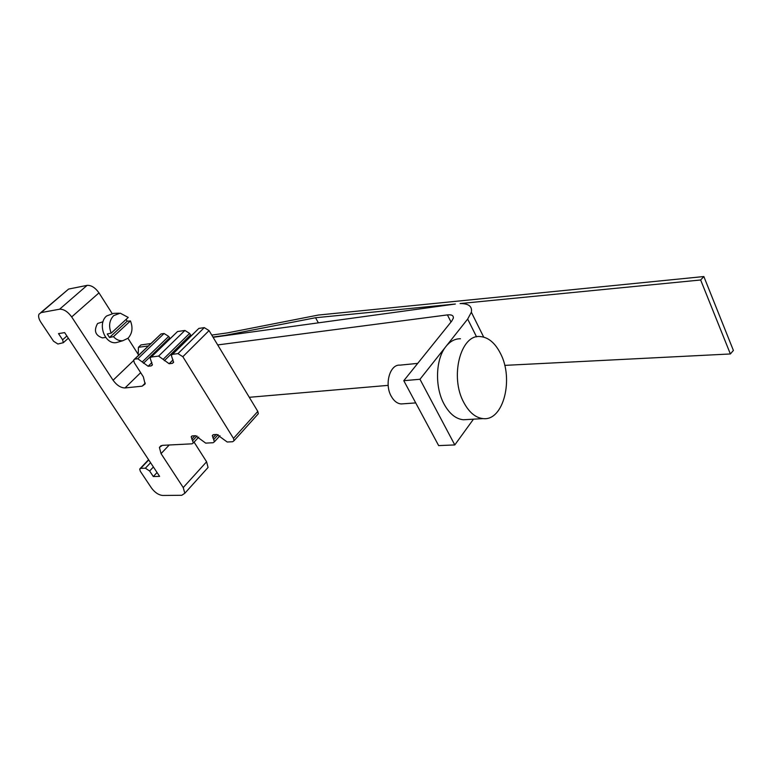 <?xml version="1.0" encoding="UTF-8"?>
<svg xmlns="http://www.w3.org/2000/svg" width="772" height="772" viewBox="0 0 772 772"><rect width="100%" height="100%" fill="white"/><g stroke="black" fill="none" stroke-linecap="round" stroke-linejoin="round"><path stroke-width="1.16" d="M150.762 343.569L140.919 344.939L138.439 347.303L148.282 345.952M212.947 337.055L224.845 335.415L315.526 317.736L455.383 304.023L213.101 337.306M476.556 336.862L467.668 319.068L419.968 379.264L403.785 380.692L451.765 321.065L453.309 318.218C453.685 315.574 451.726 314.474 447.422 314.908L217.694 344.93M467.668 319.068L471.354 312.235C472.368 306.378 468.623 303.483 460.102 303.56L700.658 279.985L703.852 276.54L318.305 315.053L227.335 332.906L211.75 335.077M138.217 354.435L138.439 347.303M504.724 365.378L730.37 353.962L733.4 350.459L703.852 276.54M473.468 419.177L454.795 444.933L438.65 445.598L403.785 380.692M388.171 385.363L249.288 397.3M318.382 322.841L315.526 317.736M730.37 353.962L700.658 279.985M113.079 380.239C116.775 385.286 120.75 387.853 125.006 387.949L142.154 386.174L145.097 383.993L143.36 376.861L134.318 362.753L133.662 359.964L134.753 359.144L137.812 358.758L148.127 366.256L151.225 365.88L152.374 365.011L150.096 357.909L151.244 357.04L158.607 356.095L169.136 363.728L172.349 363.342L173.575 362.396L171.307 355.274L172.532 354.319L177.975 353.624L182.839 356.703L233.472 438.39L234.061 440.706L232.69 441.729L227.2 442.009L216.855 434.472L213.612 434.665L212.31 435.62L214.433 441.787L213.13 442.732L205.69 443.118L195.557 435.707L192.421 435.89L191.195 436.778L193.328 442.945L192.103 443.823L162.381 445.347L159.408 447.403L161.049 453.627L183.234 487.566L184.817 493.269L181.758 495.286L162.709 495.46C158.636 495.045 154.902 492.575 151.515 488.049L140.321 471.277L139.693 469.029L140.726 468.353L145.387 468.199L149.633 470.997L153.31 476.536L159.601 476.372L64.645 332.616L58.508 333.6L62.609 339.796L63.314 342.7L57.89 344.013L53.519 341.195L40.897 322.281C38.764 318.942 38.127 316.24 38.996 314.165L41.167 312.583L59.598 309.205C63.748 309.051 67.782 311.627 71.68 316.925L113.079 380.239L133.566 360.592M40.694 312.699L68.583 289.075L87.101 285.37C91.26 285.138 95.226 287.638 98.99 292.868L112.085 313.422M127.949 338.31L138.68 355.159M134.444 359.212L161.03 333.948L164.089 333.504L168.682 336.399L170.072 338.551M150.926 357.108L177.541 331.535L184.904 330.455L189.594 333.398L191.128 335.762M172.204 354.396L198.838 328.418L204.281 327.627L209.058 330.609L257.8 411.408L258.33 413.724L257.491 414.651M194.081 442.134L206.597 461.772L208.054 467.475L206.433 469.279M103.602 337.721L102.435 337.895C95.255 335.424 93.634 330.628 97.571 323.516L103.023 321.741M153.31 476.536L157.063 472.522M417.72 363.38L399.935 365.146C389.889 364.104 384.176 384.311 391.298 396.354C394 401.093 397.31 403.621 401.218 403.949L403.225 403.804M500.439 353.402C494.997 342.787 488.213 337.171 480.068 336.544C460.537 334.247 449.555 377.074 463.885 402.646C469.222 412.509 475.648 417.835 483.166 418.607C503.421 421.213 514.075 378.946 500.439 353.402M460.44 338.763C455.026 338.686 450.211 341.234 446.013 346.396C435.601 358.797 434.578 386.801 444.045 404.036C449.4 413.763 455.856 419.003 463.412 419.765L467.292 419.534M454.795 444.933L419.968 379.264M119.052 313.2L113.619 313.355L106.623 315.97C97.06 323.68 104.857 344.785 116.369 342.604L119.342 341.735M113.667 315.632L120.22 313.171L128.239 317.427L111.197 333.118C108.466 326.17 109.296 320.351 113.667 315.632M126.135 319.357L127.148 321.21L130.449 320.92C133.102 327.733 132.311 333.494 128.055 338.213L122.806 340.722C119.313 341.05 116.196 339.69 113.455 336.64L130.449 320.92M113.455 336.64L109.508 337.48L107.25 333.977L111.197 333.118M109.508 337.48L127.148 321.21M71.68 316.925L98.99 292.868M59.598 309.205L87.101 285.37M41.167 312.583L68.583 289.075M161.049 453.627L169.213 445M192.72 440.59L197.005 435.997M191.803 439.143L194.978 435.746M213.834 439.451L218.186 434.704M212.908 437.975L216.083 434.52M233.472 438.39L257.8 411.408M183.234 487.566L206.597 461.772M125.006 387.949L140.678 372.673M142.154 386.174L145.3 383.066M134.753 359.144L161.03 333.948M137.812 358.758L164.089 333.504M142.473 361.73L168.682 336.399M143.457 363.274L169.628 337.924M148.127 366.256L151.91 362.56M151.225 365.88L152.451 364.693M151.244 357.04L177.541 331.535M158.607 356.095L184.904 330.455M163.375 359.125L189.594 333.398M164.359 360.698L190.539 334.952M169.136 363.728L173.053 359.848M172.349 363.342L173.642 362.058M172.532 354.319L198.838 328.418M177.975 353.624L204.281 327.627M182.839 356.703L209.058 330.609M140.726 468.353L148.745 459.929M145.387 468.199L150.579 462.717M149.633 470.997L153.406 466.992M62.609 339.796L66.874 335.994M451.012 322.011L447.422 314.908M159.408 447.403L161.126 445.598M193.328 442.945L198.761 437.097M191.195 436.778L191.929 435.987M214.433 441.787L219.962 435.726M212.31 435.62L213.101 434.761M234.061 440.706L258.33 413.724M184.817 493.269L208.054 467.475M140.263 468.44L148.581 459.687M63.314 342.7L68.332 338.204M483.687 337.094L471.354 312.235M105.687 337.403L102.435 337.895M463.412 419.765L483.166 418.607M401.218 403.949L415.722 402.907M122.806 340.722L116.369 342.604"/></g></svg>
